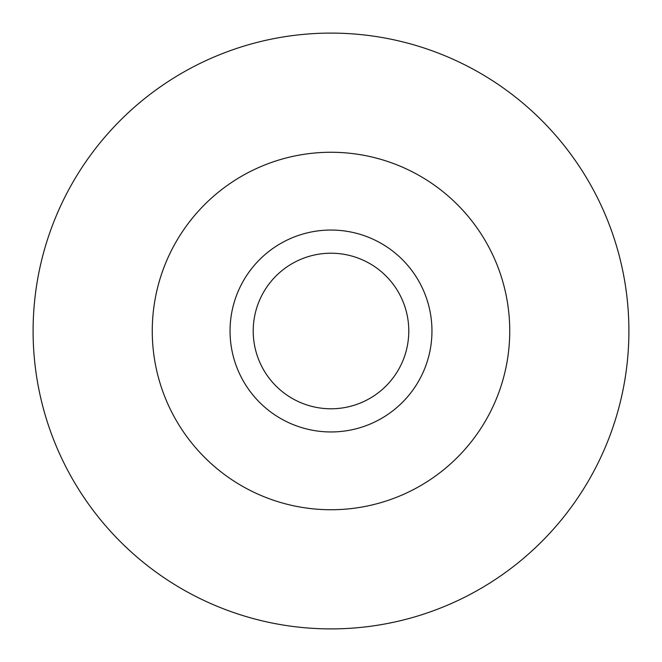 <?xml version="1.0" encoding="UTF-8"?>
<svg xmlns="http://www.w3.org/2000/svg" width="662" height="662" viewBox="0 0 662 662"><rect width="100%" height="100%" fill="white"/><g stroke="black" fill="none" stroke-linecap="round" stroke-linejoin="round"><path stroke-width="0.99" d="M408.785 331A77.785 77.785 0 0 0 331 253.215A77.785 77.785 0 0 0 253.215 331A77.785 77.785 0 0 0 331 408.785A77.785 77.785 0 0 0 408.785 331M33.1 331A297.9 297.9 0 0 1 331 33.1A297.9 297.9 0 0 1 628.9 331A297.9 297.9 0 0 1 331 628.9A297.9 297.9 0 0 1 33.1 331M152.26 331A178.74 178.74 0 0 1 331 152.26A178.74 178.74 0 0 1 509.74 331A178.74 178.74 0 0 1 331 509.74A178.74 178.74 0 0 1 152.26 331M230.045 331A100.955 100.955 0 0 1 331 230.045A100.955 100.955 0 0 1 431.955 331A100.955 100.955 0 0 1 331 431.955A100.955 100.955 0 0 1 230.045 331"/></g></svg>
